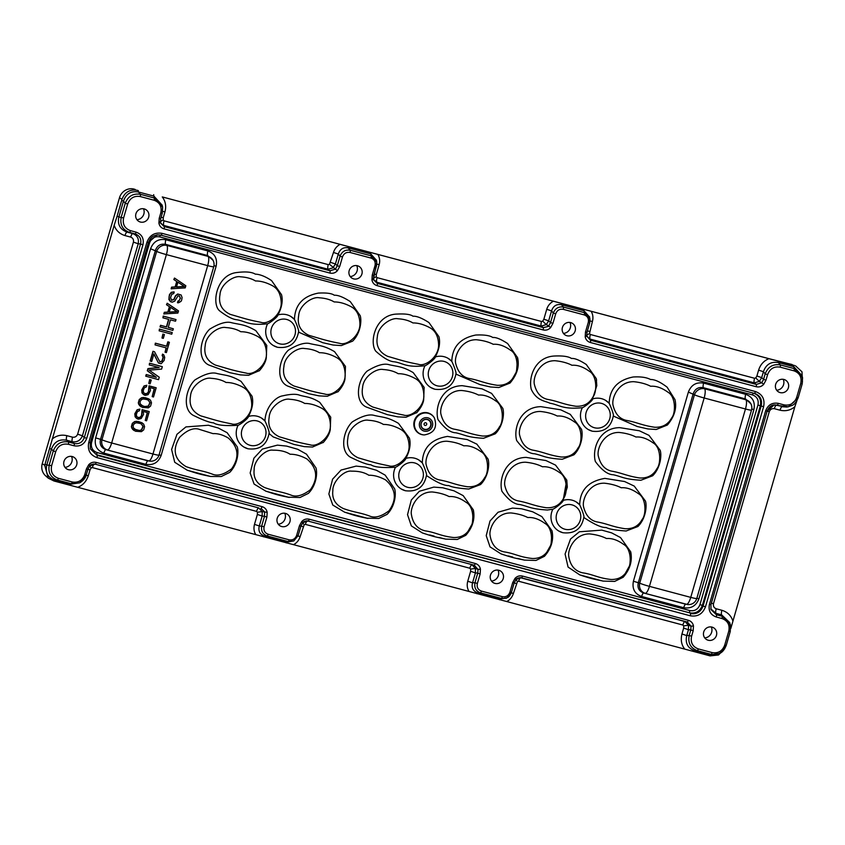 <?xml version="1.0" encoding="UTF-8"?>
<svg xmlns="http://www.w3.org/2000/svg" width="845" height="845" viewBox="0 0 845 845"><rect width="100%" height="100%" fill="white"/><g stroke="black" fill="none" stroke-linecap="round" stroke-linejoin="round"><path stroke-width="1.27" d="M690.27 615.783L96.953 457.61A2.123 0.592 -75.1 0 0 97.09 455.328L689.7 612.847C695.741 613.797 699.956 611.305 702.364 605.4L703.061 606.045C700.759 612.055 696.544 614.547 690.397 613.502A2.123 0.592 -75.1 0 1 690.27 615.783C697.569 616.998 702.639 614.019 705.459 606.837L703.061 606.045L761.197 405.917C762.465 399.653 760.194 395.439 754.384 393.263A2.123 0.592 -75.1 0 0 755.419 391.531C762.359 394.15 765.084 399.21 763.605 406.709L760.342 405.811C761.482 399.537 759.211 395.312 753.529 393.168L160.751 235.132L156.843 234.889M309.249 519.221C306.334 518.566 303.83 519.348 301.739 521.566L299.436 525.77L300.947 526.044L302.785 522.654L308.182 520.964A2.123 0.592 -75.1 0 0 309.249 519.221L475.27 563.488C478.122 564.365 479.833 566.266 480.435 569.203L480.14 573.945L477.742 573.153L478.016 569.372L475.397 568.41L475.418 572.889L470.623 571.304L467.739 581.233C466.746 585.057 467.19 588.469 469.059 591.468L293.511 544.666C296.732 543.018 298.95 540.325 300.165 536.564L298.021 536.057M266.893 517.098L267.189 512.355C266.576 509.398 264.855 507.496 262.024 506.63A2.123 0.592 104.9 0 1 260.968 508.373L264.612 511.848L264.485 516.306L266.893 517.098L264.115 526.636C263.376 530.396 264.717 532.92 268.15 534.23L289.117 539.818C292.761 540.399 295.275 538.899 296.658 535.318L299.436 525.77M268.15 534.23A2.123 0.592 -75.1 0 1 267.157 535.962C262.668 534.262 260.851 530.892 261.718 525.854L264.485 516.306L262.172 516.041L262.182 511.584L258.697 507.908L95.147 464.169L89.75 465.859L87.891 469.228L89.76 465.859C90.035 465.014 91.503 464.401 94.144 464L95.147 464.169A2.123 0.592 -75.1 0 0 96.203 462.426C93.288 461.771 90.795 462.553 88.704 464.771L86.391 468.975L87.901 469.25L86.306 474.763L84.796 474.489L86.391 468.975M86.718 438.333C84.373 444.333 80.148 446.825 74.054 445.78A2.123 0.592 104.9 0 0 74.191 443.498C79.113 444.343 82.493 442.357 84.31 437.541L86.718 438.333L142.942 244.796C144.157 238.512 141.886 234.297 136.119 232.143A2.123 0.592 104.9 0 1 135.084 233.885C139.752 235.628 141.569 238.998 140.545 244.004L142.942 244.796M159.198 218.39L158.902 223.133C159.504 226.09 161.226 227.992 164.067 228.858A2.123 0.592 -75.1 0 0 164.173 226.555L160.613 223.133L160.708 218.675L159.198 218.39L160.793 212.877C162.029 206.624 159.789 202.409 154.075 200.233L140.228 196.536C134.154 195.575 129.961 198.079 127.658 204.046L123.602 217.978C122.398 224.242 124.68 228.467 130.426 230.632L136.119 232.143M337.387 270.717L335.476 269.122L329.994 270.759A2.123 0.592 104.9 0 1 329.877 273.062C332.793 273.717 335.296 272.935 337.387 270.717L339.69 266.513L337.292 265.721L335.476 269.122L329.455 264.295L333.49 252.465L338.296 254.039C340.102 248.99 343.419 246.951 348.256 247.923A4.236 1.183 104.9 0 1 348.055 246.487L340.144 244.342C336.87 246.085 334.652 248.789 333.49 252.465M371.937 279.938L373.501 279.262L373.733 275.438L372.233 275.195L371.937 279.938C372.539 282.885 374.261 284.786 377.102 285.652A2.123 0.592 -75.1 0 0 377.219 283.35L543.24 327.617L541.286 326.075L546.271 324.596L548.722 325.969L548.236 326.466L543.24 327.617A2.123 0.592 -75.1 0 1 543.134 329.92C546.028 330.585 548.521 329.803 550.634 327.575L548.722 325.969L550.539 322.579L552.936 323.371L550.634 327.575M586.472 335.465L590.465 340.208A2.123 0.592 104.9 0 1 590.349 342.5C587.507 341.623 585.786 339.722 585.194 336.785L585.479 332.043L586.99 332.317L586.747 336.109L586.99 332.317L589.768 322.779L586.979 332.286M763.679 384.369L761.767 382.764L763.584 379.373L765.982 380.166L763.679 384.369C761.567 386.598 759.063 387.38 756.169 386.714A2.123 0.592 -75.1 0 0 756.286 384.412L761.767 382.764L759.317 381.391L761.694 377.609L756.898 376.025L755.736 377.958L754.564 378.264L590.328 334.483A4.236 1.183 -75.1 0 0 590.095 339.088L754.331 382.869L759.317 381.391L755.736 377.958M774.178 404.892C771.179 405.178 768.844 407.248 767.165 411.082L774.178 404.903L777.284 405.093A2.123 0.592 104.9 0 0 778.319 403.35C772.224 402.347 767.999 404.829 765.654 410.807L767.165 411.082L710.93 604.587L710.972 609.541L710.93 604.587M767.165 411.082L710.941 604.619L709.43 604.344C708.205 610.65 710.476 614.864 716.254 616.987A2.123 0.592 104.9 0 0 716.38 614.706L710.972 609.541M682.866 625.025A4.236 1.183 104.9 0 1 684.989 621.55L687.249 622.015A2.123 0.592 -75.1 0 0 688.316 620.283C691.157 621.159 692.879 623.071 693.47 625.997L693.185 630.74L690.777 629.947L691.052 626.166L688.474 625.237L688.464 629.683L683.658 628.099L683.711 625.881L682.866 625.025L518.64 581.244L517.457 581.561L515.587 579.142M514.985 578.413L516.041 579.501L514.193 582.902L512.683 582.627L514.985 578.413C517.098 576.184 519.601 575.413 522.495 576.079A2.123 0.592 104.9 0 1 521.439 577.811L520.446 577.642M140.376 222.034A6.855 6.57 -59.1 0 1 136.087 213.278A6.855 6.57 -59.1 0 1 146.438 210.014A6.855 6.57 -59.1 0 1 140.376 222.034M353.632 278.882A6.855 6.57 -59.1 0 1 349.334 270.136A6.855 6.57 -59.1 0 1 359.685 266.862A6.855 6.57 -59.1 0 1 353.632 278.882M68.434 469.683A6.855 6.57 -59.1 0 1 64.135 460.926A6.855 6.57 -59.1 0 1 74.487 457.663A6.855 6.57 -59.1 0 1 68.434 469.683M281.681 526.53A6.855 6.57 -59.1 0 1 277.382 517.784A6.855 6.57 -59.1 0 1 287.733 514.51A6.855 6.57 -59.1 0 1 281.681 526.53M780.125 392.587A6.855 6.57 120.9 0 0 786.177 380.567A6.855 6.57 120.9 0 0 775.837 383.831A6.855 6.57 120.9 0 0 780.125 392.587M566.879 335.74A6.855 6.57 120.9 0 0 572.931 323.709A6.855 6.57 120.9 0 0 562.58 326.983A6.855 6.57 120.9 0 0 566.879 335.74M708.184 640.235A6.855 6.57 120.9 0 0 714.236 628.215A6.855 6.57 120.9 0 0 703.885 631.479A6.855 6.57 120.9 0 0 708.184 640.235M494.927 583.388A6.855 6.57 120.9 0 0 500.99 571.357A6.855 6.57 120.9 0 0 490.639 574.632A6.855 6.57 120.9 0 0 494.927 583.388M162.113 233.357A2.123 0.592 -75.1 0 1 161.068 235.09L157.191 234.857L148.414 242.547L146.914 242.293C149.692 235.142 154.751 232.164 162.113 233.357L755.419 391.531M96.953 457.61C90.045 455.032 87.31 449.973 88.767 442.431L90.278 442.717L90.32 448.864L97.09 455.328L90.278 448.706M480.435 569.203L478.016 569.372L474.214 565.22L307.495 520.921L474.214 565.22A2.123 0.592 -75.1 0 0 475.27 563.488M724.725 648.738L718.535 654.97L710.096 655.889L469.059 591.468M162.61 207.088L162.293 213.13L162.61 207.088L154.234 197.994L140.386 194.308C133.161 193.178 128.123 196.167 125.25 203.254L121.205 217.186C119.821 224.728 122.557 229.787 129.391 232.364L127.067 232.1A4.236 1.183 104.9 0 0 124.997 235.575C119.557 233.885 115.955 230.453 114.181 225.277L44.722 465.31L48.26 478.154L53.9 480.963L293.511 544.666M48.26 478.154L45.651 475.862A12.136 11.608 -59.1 0 1 42.25 463.641L119.504 197.719A12.136 11.608 -59.1 0 1 134.133 189.111L135.232 189.46M793.613 365.272A4.236 1.183 104.9 0 0 793.814 366.698L778.403 362.589C771.02 361.333 766.024 364.375 763.405 371.715L758.609 370.131C760.394 364.565 763.848 360.741 768.961 358.671L792.219 364.607A12.136 11.608 120.9 0 0 791.205 364.279L790.054 364.037M136.943 219.7A7.637 7.309 120.9 0 0 143.492 208.757M278.248 524.196A7.637 7.309 120.9 0 0 284.786 513.253M64.991 467.348A7.637 7.309 120.9 0 0 71.54 456.406M350.189 276.558A7.637 7.309 120.9 0 0 356.738 265.605M783.23 379.31A7.637 7.309 -59.1 0 1 776.692 390.253M498.032 570.111A7.637 7.309 -59.1 0 1 491.494 581.054M711.289 626.958A7.637 7.309 -59.1 0 1 704.741 637.901M569.984 322.463A7.637 7.309 -59.1 0 1 563.446 333.405M162.694 211.345L164.955 211.863C166.433 206.212 165.535 201.237 162.272 196.927L794.458 365.494M376.849 264.094L379.173 264.633C380.144 261.02 379.701 257.609 377.842 254.398L591.088 311.245C592.958 314.361 593.391 317.773 592.408 321.491L590.095 320.952M377.842 254.398L348.055 246.487M162.272 196.927L340.144 244.342M768.961 358.671L591.088 311.245M373.659 279.927L377.219 283.35L376.838 282.241A4.236 1.183 104.9 0 1 377.071 277.635L541.518 321.48L542.701 321.163L543.853 319.23L546.736 309.302C547.845 305.732 550.074 303.028 553.401 301.2M377.071 277.635L376.236 276.78L376.289 274.562L379.173 264.633M339.69 266.513L342.468 256.975C343.852 253.394 346.365 251.894 350.01 252.465L370.976 258.052A2.123 0.592 104.9 0 0 371.135 255.824L376.764 262.14L373.511 279.272M342.468 256.975L340.06 256.183C342.003 251.472 345.373 249.497 350.168 250.236L371.135 255.824L370.786 253.922L376.416 260.26M160.687 218.644L162.282 213.172L160.708 218.675L160.613 223.133M84.796 474.489C82.483 480.456 78.289 482.96 72.216 481.999L58.368 478.302C52.654 476.126 50.415 471.911 51.651 465.658L55.696 451.716L53.298 450.924C56.171 443.826 61.231 440.847 68.487 441.988L74.191 443.498L72.3 441.745C77.085 442.442 80.465 440.456 82.43 435.777L84.31 437.541L140.545 244.004L138.221 243.73C139.066 238.702 137.249 235.322 132.771 233.621L135.084 233.885L129.391 232.364A2.123 0.592 -75.1 0 0 130.426 230.632M58.368 478.302A2.123 0.592 -75.1 0 1 57.375 480.034C50.584 477.478 47.88 472.418 49.253 464.866L53.298 450.924L51.418 449.17C54.122 441.903 59.182 438.914 66.607 440.224A4.236 1.183 104.9 0 1 66.871 435.661C61.315 434.414 56.383 435.576 52.052 439.136M79.8 482.759C83.38 480.594 85.556 477.932 86.306 474.763L79.726 482.791L71.223 483.731L57.375 480.034L54.756 480.161C47.764 477.541 45.123 472.482 46.824 464.982L45.017 464.296M296.658 535.318L298.169 535.593L300.915 526.065L298.169 535.593L293.764 540.948L288.124 541.55L267.157 535.962L264.538 536.089C259.848 534.41 258.095 531.04 259.288 525.96L254.482 524.386C253.5 528.22 253.944 531.632 255.813 534.621M308.182 520.964L307.189 520.805C304.538 521.196 303.08 521.809 302.806 522.654L300.947 526.044M469.831 568.231A4.236 1.183 104.9 0 1 471.943 564.756L475.397 568.41L470.676 569.086L469.831 568.231L305.383 524.386A4.236 1.183 104.9 0 1 307.495 520.921L306.904 520.795M286.212 542.891A4.236 1.183 104.9 0 1 287.068 542.089L293.796 540.927M264.115 526.636L259.288 525.96L262.172 516.041L257.366 514.457L257.419 512.239L262.182 511.584L267.189 512.355M89.295 465.489L91.165 467.908L92.348 467.591L256.584 511.383A4.236 1.183 -75.1 0 1 258.697 507.908L95.147 464.169M92.348 467.591A4.236 1.183 104.9 0 1 94.46 464.116L93.869 464M69.311 485.072A4.236 1.183 -75.1 0 1 70.167 484.269L79.726 482.801M66.871 435.661L72.564 437.182C74.973 437.509 76.652 436.516 77.634 434.193L133.425 242.156C133.837 239.684 132.929 238.005 130.69 237.096A4.236 1.183 -75.1 0 1 132.771 233.621L127.067 232.1C120.011 229.47 117.286 224.411 118.891 216.922L117.085 216.235L114.181 225.277M138.274 190.558A4.236 1.183 104.9 0 0 138.474 191.995C131.091 190.738 126.085 193.78 123.476 201.11L121.68 200.423L117.085 216.235M162.261 205.261L153.885 196.103A4.236 1.183 104.9 0 1 153.684 194.667M160.497 222.657L164.173 226.555L329.994 270.759L328.04 269.228L332.898 267.865L335.402 263.957L337.292 265.721L340.06 256.183L338.296 254.039L335.402 263.957L330.606 262.383M541.518 321.48A4.236 1.183 104.9 0 0 541.286 326.075L376.838 282.241L373.543 279.452M350.01 252.465A2.123 0.592 -75.1 0 0 350.168 250.236L348.256 247.923L370.786 253.922A4.236 1.183 104.9 0 1 370.585 252.497M329.455 264.295L328.272 264.622A4.236 1.183 -75.1 0 0 328.04 269.228L163.803 225.446A4.236 1.183 104.9 0 1 164.036 220.841L163.191 219.985L160.138 221.654M137.408 190.326C129.898 189.09 124.754 192.111 121.976 199.399L121.68 200.423M49.612 448.484L51.418 449.17L46.824 464.982L51.651 465.658M53.9 480.963A4.236 1.183 104.9 0 1 54.756 480.161L70.167 484.269L71.223 483.731A2.123 0.592 104.9 0 0 72.216 481.999M86.158 475.228L88.292 475.735C86.338 481.449 82.894 485.273 77.941 487.206M263.682 536.881A4.236 1.183 104.9 0 1 264.538 536.089L287.068 542.089L288.124 541.55A2.123 0.592 104.9 0 0 289.117 539.818M542.701 321.163L546.271 324.596L548.659 320.815L543.853 319.23M589.662 317.118L584.032 310.78L561.502 304.77C556.612 303.83 553.295 305.869 551.542 310.886L546.736 309.302M552.936 323.371L555.714 313.822L553.317 313.03L550.539 322.579L548.659 320.815L551.542 310.886L553.317 313.03C555.281 308.33 558.651 306.344 563.414 307.084L561.502 304.77A4.236 1.183 104.9 0 1 561.302 303.334M555.714 313.822C557.109 310.242 559.622 308.742 563.256 309.323L584.222 314.91C587.655 316.22 588.997 318.745 588.257 322.494L589.768 322.779L589.979 318.797L584.381 312.671L584.032 310.78A4.236 1.183 104.9 0 1 583.832 309.344M586.43 335.296L589.493 333.617L592.408 321.491M589.493 333.617L590.328 334.483M765.982 380.166L767.587 374.652L765.179 373.86L763.584 379.373L761.694 377.609L763.405 371.715L765.179 373.86C768.073 366.741 773.122 363.762 780.315 364.913L778.403 362.589A4.236 1.183 104.9 0 1 778.203 361.164M767.587 374.652C769.901 368.684 774.083 366.181 780.157 367.142L794.004 370.839C799.729 373.015 801.968 377.229 800.722 383.482L802.232 383.757L802.56 377.799L794.163 368.6L793.814 366.698L802.19 375.856M795.525 365.832L801.979 371.789L802.465 381.919M796.941 400.625L794.849 406.741C790.54 410.3 785.607 411.452 780.041 410.205A4.236 1.183 104.9 0 1 782.111 406.73L786.779 407.026M730.777 628.595L794.849 406.741M709.24 655.667A4.236 1.183 104.9 0 1 710.096 654.875L719.655 653.396L726.214 645.337L730.249 631.447L729.753 622.585L721.641 614.854A4.236 1.183 104.9 0 1 721.905 610.291C727.334 611.97 730.936 615.403 732.721 620.589M719.655 653.396L710.096 654.875L694.685 650.766A4.236 1.183 -75.1 0 0 693.829 651.558M716.254 616.987L721.947 618.508C727.703 620.684 729.974 624.899 728.77 631.162L724.725 645.094C722.412 651.062 718.218 653.565 712.145 652.593L698.297 648.907C692.583 646.721 690.344 642.506 691.58 636.253L689.182 635.472L690.777 629.947L688.464 629.683L686.753 635.577L689.182 635.472C687.798 642.992 690.502 648.052 697.305 650.639L694.685 650.766C687.693 648.147 685.052 643.087 686.753 635.577L681.947 634.003C680.531 639.866 681.429 644.841 684.63 648.939M506.757 601.524C509.968 599.887 512.186 597.183 513.411 593.412L511.267 592.905M520.076 577.631L684.989 621.55L688.474 625.237L683.711 625.881M499.458 599.739A4.236 1.183 104.9 0 1 500.314 598.947L506.493 598.038M476.929 593.739A4.236 1.183 104.9 0 1 477.784 592.936C473.084 591.194 471.33 587.824 472.535 582.818L467.739 581.233M512.683 582.627L509.905 592.165C508.521 595.746 506.007 597.246 502.363 596.665L481.396 591.077C477.964 589.768 476.622 587.243 477.362 583.494L474.964 582.701L477.742 573.153L475.418 572.889L472.535 582.818L474.964 582.701C474.087 587.729 475.893 591.099 480.404 592.82L477.784 592.936L500.314 598.947L507.053 597.774L511.405 592.419L514.161 582.913L516.052 579.501L520.752 577.769A4.236 1.183 -75.1 0 0 518.64 581.244M521.439 577.811L687.249 622.015L691.052 626.166L693.47 625.997M730.217 624.054L722.084 616.227L721.641 614.854L715.947 613.333L710.793 608.844M773.819 404.966L788.417 406.783L798.155 397.71M754.564 378.264A4.236 1.183 104.9 0 0 754.331 382.869L756.286 384.412L590.465 340.208L586.747 336.109L585.194 336.785M589.768 322.779L589.62 316.886M767.144 411.166L769.277 411.673C770.249 409.35 771.939 408.357 774.337 408.684A4.236 1.183 -75.1 0 1 776.418 405.209L782.977 406.614A2.123 0.592 -75.1 0 0 784.012 404.871C790.107 405.864 794.332 403.382 796.677 397.414L800.722 383.482M721.947 618.508A2.123 0.592 -75.1 0 0 722.084 616.227L716.38 614.706L715.947 613.333A4.236 1.183 -75.1 0 1 716.211 608.77C713.972 607.872 713.064 606.182 713.486 603.71L711.353 603.214M209.581 476.2L187.294 470.264L174.714 462.268L171.609 449.466L176.954 434.319L185.932 426.915L208.398 425.246L218.242 428.003L227.157 432.724L237.287 446.931C238.881 452.402 237.635 464.359 229.713 472.387L221.242 476.538L210.563 476.464C200.033 474.298 197.656 473.665 188.277 470.528M345.658 512.482C355.587 515.788 356.939 516.137 367.945 518.429L344.675 512.218L332.782 505.046L328.863 493.976L332.592 479.168L341.063 470.063L356.104 466.113L365.304 467.074L376.426 470.264L385.172 475.143L394.668 488.885C396.263 494.367 395.027 506.303 387.105 514.351L378.687 518.481L366.962 518.165M259.204 370.892C263.239 366.381 265.594 362.135 266.27 358.143L266.777 345.436L255.824 330.649C245.029 324.353 240.624 324.776 231.794 322.769C226.703 321.142 219.341 323.276 209.697 329.18C199.938 338.391 196.727 360.065 209.254 365.188L229.935 372.698L240.413 374.905L248.557 375.307L259.542 370.564M416.585 412.856C420.62 408.336 422.975 404.09 423.651 400.097L424.158 387.39L413.205 372.603C402.421 366.318 398.006 366.741 389.175 364.723C384.084 363.096 376.722 365.23 367.079 371.135C357.319 380.345 354.108 402.03 366.635 407.142L387.327 414.652L397.794 416.87L405.938 417.261L416.923 412.529M337.894 391.869C341.929 387.359 344.285 383.112 344.961 379.12L345.468 366.413L334.514 351.626C323.719 345.341 319.315 345.753 310.485 343.746C305.394 342.119 298.031 344.253 288.388 350.157C278.628 359.368 275.417 381.042 287.944 386.165L308.626 393.675L319.104 395.882L327.247 396.284L338.232 391.552M216.13 266.196L161.173 455.349C158.342 462.553 153.251 465.542 145.921 464.338A4.236 1.183 104.9 0 1 148.033 460.863L105.963 449.646C101.252 447.892 99.425 444.502 100.492 439.484L155.448 250.331C157.254 245.472 160.645 243.476 165.62 244.342L207.68 255.56L213.035 260.313A8.482 8.207 -28.5 0 0 208.155 256.426L207.68 255.56A4.236 1.183 -75.1 0 1 207.912 250.954C214.852 253.574 217.598 258.654 216.13 266.196L213.965 265.689M145.921 464.338L103.85 453.121C96.911 450.501 94.165 445.421 95.633 437.879L150.59 248.726C153.431 241.533 158.511 238.533 165.842 239.737A4.236 1.183 -75.1 0 0 165.62 244.342L166.845 245.409L208.155 256.426A8.482 2.366 -75.1 0 1 207.69 265.626A8.482 0.644 16.2 0 0 213.732 266.735A8.482 8.482 0 0 0 213.035 260.313M266.967 491.505C276.885 494.811 278.248 495.159 289.254 497.441L265.985 491.241L254.091 484.069L250.162 472.989L253.901 458.191L262.373 449.086L277.413 445.135L286.613 446.097L297.736 449.286L306.481 454.166L315.977 467.908C317.572 473.39 316.336 485.326 308.414 493.364L299.996 497.504L288.272 497.187M580.726 575.149L603.013 581.096L614.642 581.423L623.156 577.272L629.874 565.199L630.719 551.827L620.515 537.557L611.611 532.868L601.777 530.121L579.406 531.78L570.502 539.047L565.083 554.024L568.072 567.069L579.744 574.885C589.926 578.244 592.292 578.878 602.031 580.832M438.935 537.441L445.632 539.131L457.251 539.469L465.775 535.318L472.387 523.604L473.337 509.873L463.187 495.635L454.008 490.829L442.791 487.787L433.781 487.111L419.363 491.262L411.325 500.018L407.522 514.668L411.335 525.886L422.352 532.931C433.02 536.417 434.362 536.786 444.65 538.867M660.209 450.332C661.91 455.772 660.262 468.32 652.646 475.777L640.88 480.256C623.874 479.199 622.828 476.929 613.248 474.742C607.819 474.658 601.851 470.242 595.355 461.486C591.986 449.487 598.83 427.95 619.628 427.633L639.369 430.781L648.992 435.355L660.209 450.322L660.547 452.075M502.828 408.367C504.528 413.818 502.881 426.366 495.254 433.812L483.488 438.301C466.493 437.245 465.447 434.974 455.856 432.788C450.427 432.703 444.47 428.278 437.974 419.521C434.594 407.533 441.449 385.996 462.247 385.679L481.988 388.827L491.61 393.39L502.828 408.367L503.166 410.11M581.518 429.344C583.219 434.795 581.571 447.343 573.956 454.8L562.178 459.279C545.183 458.222 544.138 455.951 534.547 453.765C529.128 453.68 523.161 449.255 516.665 440.509C513.295 428.51 520.14 406.973 540.937 406.656L560.679 409.804L570.301 414.377L581.518 429.344L581.856 431.098M698.952 598.725L753.909 409.561C755.367 401.998 752.62 396.918 745.691 394.319L703.621 383.112C696.269 381.919 691.178 384.908 688.369 392.091L633.412 581.244C631.965 588.817 634.701 593.898 641.63 596.496A4.236 1.183 104.9 0 1 643.742 593.021L687.619 604.534A8.482 8.344 96.9 0 0 687.629 604.534A8.482 8.482 0 0 0 696.787 598.471L751.511 410.1A8.482 8.482 0 0 0 750.814 403.688L750.814 403.688A8.482 8.207 151.5 0 0 745.934 399.791L745.459 398.924L703.389 387.707C698.414 386.841 695.023 388.837 693.217 393.696L638.271 582.86C637.204 587.877 639.031 591.268 643.742 593.021L685.813 604.228A4.236 1.183 104.9 0 0 683.7 607.703C691.052 608.896 696.143 605.907 698.952 598.725L696.85 598.228M517.626 558.418L524.322 560.108L535.941 560.446L544.465 556.295L551.077 544.581L552.028 530.85L541.877 516.612L532.699 511.806L521.481 508.764L512.471 508.088L498.054 512.239L490.015 521.006L486.213 535.645L490.026 546.863L501.053 553.908C511.711 557.394 513.063 557.774 523.34 559.855M434.33 417.874A11.312 10.837 120.9 0 0 414.272 420.926A11.312 10.837 120.9 0 0 424.148 434.911M645.464 501.074C647.164 506.525 645.517 519.062 637.901 526.519L626.134 530.998C615.878 530.29 609.213 529.128 606.129 527.502C601.809 527.829 594.352 524.481 583.758 517.436C584.74 517.467 582.216 510.021 579.691 504.814C580.061 490.005 588.458 481.196 604.883 478.386L624.624 481.534L634.246 486.097L645.464 501.074L645.802 502.817M576.11 501.877L579.691 504.814A16.963 16.235 120.9 0 0 576.11 501.877A16.963 16.235 120.9 0 0 572.128 500.187A16.963 16.235 120.9 0 0 563.235 500.377M526.192 457.398L545.933 460.546L555.556 465.12L566.773 480.097L563.129 500.42C563.678 501.824 554.827 508.669 552.873 509.186L547.444 510.021C530.438 508.965 529.392 506.704 519.812 504.518C514.383 504.433 508.415 500.008 501.919 491.251C498.55 479.252 505.394 457.726 526.192 457.398M552.873 509.186A16.963 16.235 120.9 0 0 558.703 530.987A16.963 16.235 120.9 0 0 562.696 532.667M613.385 416.089L637.278 426.514L647.904 428.943L656.195 429.482L667.381 425.024C674.468 416.638 676.993 408.156 674.954 399.569L667.117 387.179C660.251 381.94 654.727 379.384 650.534 379.5C646.541 377.366 640.742 376.532 633.148 376.997C617.611 380.092 609.625 388.858 609.182 403.318A16.963 16.235 120.9 0 0 605.601 400.372A16.963 16.235 120.9 0 0 601.619 398.692A16.963 16.235 120.9 0 0 592.725 398.882M675.303 401.428L674.965 399.569M596.591 380.303L596.264 378.602L586.293 364.501C579.543 360.118 574.621 358.111 571.526 358.491C568.537 356.463 562.844 355.639 554.457 356.02C535.033 356.97 528.273 377.176 531.273 389.355C536.934 401.333 545.923 400.91 549.852 403.213C559.232 404.649 562.369 409.772 582.363 407.691A16.963 16.235 120.9 0 0 588.194 429.492A16.963 16.235 120.9 0 0 592.187 431.172M456.004 374.124L479.886 384.559L490.512 386.989L498.814 387.528L510 383.07L516.517 371.684L517.573 357.625L507.602 343.524C500.842 339.141 495.92 337.134 492.836 337.514C489.846 335.486 484.153 334.652 475.767 335.032C460.229 338.127 452.244 346.904 451.8 361.354A16.963 16.235 120.9 0 0 448.22 358.417A16.963 16.235 120.9 0 0 444.238 356.738A16.963 16.235 120.9 0 0 435.376 356.917M435.27 356.949C435.83 358.375 426.915 365.241 424.972 365.748C405.611 367.871 403.097 362.97 394.108 361.787C389.45 361.502 383.324 357.953 375.719 351.14C369.033 341.665 375.507 314.541 397.097 314.065C405.251 313.653 410.543 314.372 412.983 316.22C416.648 315.967 421.961 318.079 428.943 322.558L438.904 336.637L439.189 338.063M424.972 365.748A16.963 16.235 120.9 0 0 430.813 387.528A16.963 16.235 120.9 0 0 434.795 389.218M488.083 459.12C489.783 464.57 488.135 477.108 480.52 484.565L468.743 489.044C458.497 488.336 451.832 487.174 448.748 485.548C444.428 485.875 436.971 482.527 426.376 475.481C427.348 475.513 424.834 468.067 422.31 462.859C422.68 448.04 431.077 439.231 447.501 436.421L467.243 439.569L476.865 444.143L488.083 459.12L488.421 460.863M418.729 459.912L422.31 462.859A16.963 16.235 120.9 0 0 418.729 459.912A16.963 16.235 120.9 0 0 414.747 458.233A16.963 16.235 120.9 0 0 405.896 458.412M409.751 439.875L409.413 438.132L398.46 423.356C387.675 417.06 383.271 417.483 374.43 415.476C369.339 413.849 361.977 415.983 352.333 421.887C342.574 431.098 339.363 452.772 351.89 457.895C361.047 462.363 367.385 464.655 370.902 464.792C374.43 467.211 382.616 468.035 395.481 467.243A16.963 16.235 120.9 0 0 401.322 489.033A16.963 16.235 120.9 0 0 405.315 490.713M298.486 332.011C299.447 332.032 296.954 324.607 294.44 319.431C294.979 304.855 302.964 296.077 318.407 293.088C326.561 292.676 331.853 293.395 334.293 295.243C337.947 294.989 343.271 297.102 350.252 301.57L360.213 315.66C361.892 321.132 360.319 333.553 352.64 341.126L341.327 345.584L333.057 345.024L322.822 342.711L298.644 332.18M290.838 316.463L294.44 319.431A16.963 16.235 120.9 0 0 290.838 316.463A16.963 16.235 120.9 0 0 286.846 314.773A16.963 16.235 120.9 0 0 277.994 314.953M277.878 314.995C278.438 316.421 269.534 323.286 267.59 323.793C247.944 325.874 245.578 320.973 236.304 319.695C232.111 319.125 226.555 316.188 219.647 310.875C211.313 304.253 216.288 274.551 236.98 272.512C245.673 271.414 251.789 271.963 255.317 274.139C259.89 274.287 265.298 276.431 271.562 280.593L281.522 294.683L281.808 296.099M267.59 323.793A16.963 16.235 120.9 0 0 273.431 345.573A16.963 16.235 120.9 0 0 277.413 347.253M323.149 442.622C327.184 438.111 329.539 433.865 330.215 429.883L330.722 417.155L319.769 402.368C310.231 396.294 305.225 397.129 298.412 394.795C294.799 393.897 289.582 394.245 282.748 395.84C276.03 396.706 265.562 406.551 264.95 420.926C267.464 426.091 269.967 433.527 268.995 433.506L273.199 436.918L293.891 444.417L304.358 446.635L312.502 447.037L323.487 442.294M261.348 417.958L264.95 420.926A16.963 16.235 120.9 0 0 261.348 417.958A16.963 16.235 120.9 0 0 257.366 416.279A16.963 16.235 120.9 0 0 248.514 416.458M252.37 397.921L252.032 396.178L241.078 381.391C230.294 375.106 225.879 375.529 217.049 373.522C211.958 371.884 204.596 374.018 194.952 379.923C185.192 389.133 181.981 410.818 194.508 415.93C203.666 420.398 210.004 422.701 213.521 422.838C217.049 425.257 225.235 426.081 238.1 425.288A16.963 16.235 120.9 0 0 243.941 447.068A16.963 16.235 120.9 0 0 247.923 448.758M203.867 474.774L210.563 476.464M194.54 472.292L199.061 473.443M361.259 516.728L367.945 518.429M351.921 514.246L356.442 515.408M282.557 495.751L289.254 497.441M273.231 493.269L277.751 494.42M186.016 466.609C174.239 459.384 172.105 449.624 179.626 437.319C186.597 430.475 192.861 427.728 198.417 429.07L213.003 433.622C217.799 433.379 222.869 434.826 228.224 437.974C238.543 447.026 239.705 457.282 231.688 468.774C224.01 474.573 217.566 476.358 212.359 474.14C202.557 470.464 197.244 470.633 186.016 466.609M639.802 477.985C626.747 476.031 622.617 473.073 611.421 471.098C604.693 469.556 600.299 464.423 598.239 455.719C596.813 448.378 603.964 432.122 619.1 432.45C625.722 433.136 631.342 434.657 635.947 437.023C641.313 436.569 647.038 438.534 653.143 442.907C661.234 447.29 660.991 464.158 656.892 468.679C653.365 475.249 647.661 478.354 639.802 477.985M561.112 456.997C548.056 455.054 543.927 452.096 532.73 450.121C526.002 448.579 521.608 443.445 519.548 434.742C518.122 427.401 525.273 411.145 540.409 411.473C547.032 412.159 552.651 413.68 557.246 416.036C562.622 415.592 568.347 417.557 574.442 421.93C582.532 426.313 582.3 443.171 578.202 447.702C574.663 454.272 568.97 457.377 561.112 456.997M482.421 436.02C469.366 434.076 465.236 431.119 454.04 429.144C447.311 427.591 442.917 422.468 440.858 413.765C439.432 406.424 446.582 390.158 461.708 390.496C468.341 391.182 473.96 392.703 478.555 395.059C483.931 394.615 489.656 396.569 495.751 400.942C503.842 405.325 503.609 422.194 499.511 426.725C495.973 433.295 490.28 436.4 482.421 436.02M625.057 528.727C612.002 526.784 607.872 523.826 596.686 521.851C589.958 520.309 585.564 515.186 583.494 506.472C582.068 499.131 589.218 482.865 604.355 483.192C610.977 483.889 616.596 485.41 621.202 487.766C626.567 487.322 632.303 489.276 638.397 493.649C646.488 498.032 646.245 514.911 642.147 519.432C638.609 526.002 632.916 529.107 625.057 528.727M546.356 507.75C533.311 505.806 529.181 502.849 518.006 500.874C511.288 499.332 506.884 494.219 504.814 485.537C503.388 478.207 510.443 461.951 525.59 462.226C532.255 462.891 537.885 464.412 542.469 466.778C547.835 466.324 553.57 468.288 559.696 472.672C567.819 477.076 567.544 493.955 563.457 498.465C559.908 505.035 554.204 508.13 546.356 507.75M467.665 486.773C454.621 484.819 450.491 481.872 439.305 479.897C432.577 478.354 428.183 473.232 426.112 464.518C424.686 457.166 431.837 440.91 446.963 441.238C453.596 441.924 459.215 443.456 463.81 445.811C469.186 445.357 474.911 447.322 481.006 451.695C489.107 456.078 488.864 472.946 484.766 477.478C481.227 484.048 475.524 487.153 467.665 486.773M654.6 427.232C641.492 425.299 637.373 422.331 626.145 420.345C619.406 418.771 615.012 413.649 612.984 404.966C611.569 397.657 618.677 381.38 633.834 381.697C640.468 382.384 646.087 383.915 650.682 386.271C656.047 385.816 661.783 387.781 667.877 392.154C675.968 396.537 675.736 413.385 671.648 417.905C668.131 424.486 662.448 427.591 654.6 427.232M611.178 579.501C597.51 577.969 593.549 574.41 582.427 572.783C574.716 570.903 570.153 565.347 568.727 556.126C567.608 549.461 574.801 533.501 589.789 533.934C596.327 534.674 601.904 536.205 606.52 538.529C611.907 538.096 617.611 540.05 623.61 544.37C631.585 548.69 631.564 565.22 627.634 569.741C624.349 576.311 618.867 579.564 611.178 579.501M575.899 406.255C562.802 404.311 558.682 401.354 547.465 399.368C540.716 397.794 536.332 392.682 534.293 384.01C532.878 376.712 539.934 360.445 555.102 360.72C561.756 361.396 567.375 362.917 571.97 365.283C577.336 364.839 583.071 366.793 589.187 371.166C597.288 375.571 597.035 392.429 592.958 396.939C589.43 403.509 583.747 406.614 575.899 406.255M497.156 385.278C484.111 383.324 479.981 380.366 468.795 378.402C462.078 376.859 457.684 371.747 455.603 363.054C454.187 355.724 461.254 339.468 476.4 339.743C483.055 340.419 488.685 341.94 493.269 344.306C498.634 343.852 504.37 345.816 510.496 350.189C518.608 354.594 518.344 371.473 514.246 375.993C510.707 382.553 505.004 385.647 497.156 385.278M453.797 537.536C440.129 536.015 436.157 532.456 425.046 530.829C417.335 528.938 412.761 523.382 411.346 514.161C410.226 507.507 417.419 491.547 432.408 491.98C438.935 492.719 444.523 494.251 449.139 496.575C454.525 496.142 460.219 498.085 466.229 502.416C474.203 506.736 474.182 523.266 470.242 527.787C466.968 534.357 461.486 537.61 453.797 537.536M532.487 558.513C518.819 556.992 514.848 553.433 503.736 551.806C496.026 549.915 491.452 544.37 490.037 535.138C488.917 528.484 496.11 512.524 511.098 512.957C517.636 513.697 523.213 515.228 527.829 517.552C533.216 517.119 538.909 519.062 544.919 523.393C552.894 527.713 552.873 544.243 548.944 548.764C545.659 555.334 540.177 558.587 532.487 558.513M215.507 365.114C207.036 361.09 203.603 354.562 205.229 345.52C205.895 334.335 219.563 326.054 225.795 327.554C231.826 327.945 236.822 329.339 240.783 331.736C246.043 331.673 251.683 333.257 257.704 336.479C263.165 339.415 266.08 344.982 266.46 353.189C267.115 364.987 253.69 375.845 246.212 373.089C232.428 370.385 228.499 368.842 215.507 365.114M294.197 386.091C285.726 382.077 282.304 375.539 283.92 366.498C284.585 355.312 298.253 347.031 304.496 348.531C310.527 348.922 315.512 350.316 319.473 352.714C324.733 352.65 330.374 354.235 336.394 357.456C341.855 360.392 344.771 365.959 345.151 374.166C345.816 385.964 332.381 396.823 324.902 394.066C311.118 391.362 307.189 389.82 294.197 386.091M372.888 407.068C364.417 403.054 360.995 396.516 362.611 387.475C363.276 376.289 376.944 368.008 383.186 369.518C389.218 369.909 394.203 371.293 398.164 373.691C403.424 373.627 409.064 375.212 415.085 378.444C420.546 381.37 423.461 386.936 423.841 395.143C424.507 406.952 411.071 417.8 403.593 415.043C389.809 412.339 385.88 410.797 372.888 407.068M200.761 415.867C192.28 411.842 188.857 405.304 190.495 396.252C191.16 385.056 204.828 376.807 211.06 378.306C217.091 378.697 222.087 380.092 226.037 382.479C231.298 382.415 236.938 384 242.959 387.232C248.419 390.158 251.335 395.735 251.715 403.942C252.37 415.751 238.934 426.588 231.467 423.841C217.683 421.137 213.753 419.595 200.761 415.867M279.452 436.844C270.991 432.83 267.569 426.303 269.175 417.272C269.819 406.118 283.466 397.773 289.75 399.284C295.782 399.674 300.778 401.069 304.728 403.456C309.978 403.392 315.618 404.977 321.649 408.209C327.121 411.145 330.036 416.733 330.406 424.95C331.039 436.791 317.593 447.565 310.147 444.819C296.373 442.104 292.433 440.572 279.452 436.844M358.143 457.821C349.672 453.797 346.249 447.269 347.876 438.217C348.541 427.021 362.209 418.761 368.441 420.261C374.472 420.652 379.468 422.046 383.419 424.443C388.679 424.38 394.319 425.954 400.34 429.186C405.801 432.122 408.726 437.689 409.096 445.896C409.751 457.705 396.316 468.542 388.848 465.796C375.064 463.092 371.135 461.55 358.143 457.821M230.241 314.361C221.791 310.347 218.359 303.841 219.964 294.831C220.556 283.73 234.213 275.29 240.498 276.811C246.539 277.192 251.546 278.575 255.507 280.973C260.778 280.92 266.418 282.505 272.449 285.726C277.899 288.663 280.825 294.229 281.205 302.436C281.871 314.224 268.446 325.093 260.968 322.336C247.173 319.642 243.244 318.09 230.241 314.361M308.943 335.338C300.493 331.335 297.06 324.829 298.655 315.829C299.225 304.749 312.872 296.268 319.188 297.789C325.24 298.169 330.247 299.553 334.197 301.95C339.458 301.897 345.109 303.482 351.14 306.714C356.601 309.64 359.516 315.217 359.896 323.434C360.551 335.243 347.115 346.07 339.648 343.313C325.864 340.62 321.924 339.077 308.943 335.338M387.633 356.326C379.173 352.312 375.74 345.785 377.356 336.743C378 325.589 391.647 317.255 397.921 318.766C403.963 319.156 408.959 320.551 412.909 322.938C418.159 322.874 423.799 324.459 429.83 327.691C435.302 330.627 438.217 336.204 438.587 344.433C439.22 356.263 425.774 367.047 418.328 364.301C404.554 361.586 400.614 360.054 387.633 356.326M343.397 508.563C335.37 504.74 331.853 498.751 332.856 490.628C332.296 481.882 344.095 469.894 351.668 471.161C358.681 471.056 364.396 472.418 368.8 475.228C374.071 475.143 379.669 476.717 385.605 479.939C395.925 488.98 397.087 499.247 389.07 510.729C381.391 516.527 374.948 518.323 369.74 516.094C359.949 512.419 354.625 512.588 343.397 508.563M264.707 487.586C256.679 483.762 253.162 477.774 254.165 469.64C253.606 460.895 265.404 448.917 272.977 450.184C279.991 450.079 285.705 451.441 290.11 454.24C295.38 454.166 300.978 455.74 306.915 458.962C317.234 468.003 318.396 478.259 310.379 489.751C302.7 495.55 296.257 497.335 291.05 495.117C281.248 491.441 275.935 491.61 264.707 487.586M562.823 501.074L567.312 487.132L566.773 480.097M613.248 415.941C614.22 415.972 611.706 408.526 609.182 403.318L605.601 400.372M592.313 399.579L596.802 385.637L596.264 378.602M592.609 398.924C593.169 400.329 584.317 407.174 582.363 407.691M455.867 373.986C456.839 374.008 454.325 366.572 451.8 361.354L448.22 358.417M434.953 357.625L434.932 357.667C439.189 349.767 440.52 342.764 438.904 336.637M405.473 459.131L405.442 459.173C409.709 451.272 411.029 444.259 409.413 438.132M405.78 458.444C406.339 459.87 397.435 466.746 395.481 467.243M277.572 315.671L277.551 315.713C281.808 307.812 283.128 300.799 281.522 294.683M248.081 417.166L248.06 417.208C252.317 409.307 253.648 402.304 252.032 396.178M248.398 416.49C248.958 417.916 240.043 424.781 238.1 425.288M586.99 576.913L579.744 574.885M596.316 579.395L591.511 578.075M423.345 533.195L422.352 532.931M502.036 554.172L501.053 553.908M429.609 534.959L434.129 536.11M508.299 555.936L512.82 557.087M149.85 461.159A8.482 8.482 0 0 0 159.008 455.106A8.482 0.644 16.2 0 1 152.966 453.997L111.656 442.981L166.391 254.609L207.69 265.626L152.966 453.997A8.482 2.366 104.9 0 1 148.731 460.947A8.482 8.344 -83.1 0 0 149.85 461.159L105.963 449.646A4.236 1.183 104.9 0 0 103.85 453.121M161.173 455.349L159.082 454.863M95.633 437.879L101.949 439.77L156.674 251.398L150.59 248.726M174.492 278.058L173.816 279.547L176.711 281.491L175.137 286.909L171.609 287.131L171.144 288.758L185.203 287.902L185.826 285.737L174.492 278.058L174.028 279.674L176.922 281.617L175.348 287.025L171.82 287.258L171.355 288.884M179.351 295.972L180.238 298.179L179.256 300.545L177.957 301.074L177.482 302.69L178.57 302.763L180.999 301.369L181.664 300.081L182.097 297.577L181.126 294.979L177.904 294.123L175.675 295.866L174.038 299.51L171.503 300.292L170.595 297.429L171.81 294.25L173.732 293.595L174.207 291.969L173.056 291.958L170.278 293.553L168.989 296.996L169.845 301.021L172.095 302.204L174.714 301.147L177.968 295.898L179.393 295.982L180.45 298.306L177.693 302.816M181.126 294.979L177.693 293.997L175.464 295.739L173.827 299.383L171.419 300.197M174.207 291.969L171.271 292.286L169.412 294.704L168.873 299.521L170.764 301.845M167.183 303.228L166.497 304.718L169.401 306.661L167.828 312.08L164.3 312.301L163.824 313.928L177.883 313.072L178.517 310.907L167.183 303.228L166.708 304.844L169.613 306.788L168.039 312.206L164.511 312.428L164.036 314.055M168.599 319.347L166.423 326.867L160.529 325.293L160.054 326.92L172.855 330.395L173.331 328.779L168.239 327.416L170.436 319.843L175.528 321.195L176.003 319.568L163.412 316.22L162.937 317.836L168.831 319.41L166.623 326.994L160.74 325.42L160.265 327.047M173.331 328.779L168.25 327.353M176.003 319.568L163.201 316.093L162.937 317.836M172.222 332.56L159.42 329.085L159.166 330.828L171.757 334.187L172.222 332.56L159.631 329.212L159.166 330.828M164.426 334.567L162.874 334.081L161.987 338L163.328 338.359L164.426 334.567L163.085 334.208L161.987 338M169.391 342.309L167.849 341.824L166.581 346.154L155.332 343.154L155.079 344.908L166.328 347.908L165.071 352.238L166.402 352.597L169.391 342.309L168.06 341.95L166.792 346.281L155.543 343.281L155.079 344.908M166.095 347.844L165.071 352.238M154.529 351.763L152.977 351.277L150.146 361.016L151.699 361.502L153.896 353.928L158.469 363.023L161.152 363.73L164.131 360.445L164.722 357.393L163.74 354.805L162.747 354.245L162.356 355.597L163.307 357.308L162.208 361.1L159.937 361.945L154.529 351.763L153.188 351.404L150.357 361.142M153.843 354.118L158.469 363.023M163.74 354.805L162.546 354.118L162.145 355.47L163.096 357.181L161.997 360.973L159.821 361.85M158.765 367.469L147.938 368.6L147.315 370.765L156.124 377.197L146.217 374.557L145.741 376.173L158.543 379.658L159.251 377.219L149.174 370.163L161.606 369.107L162.314 366.667L149.723 363.308L149.259 364.934L159.166 367.575L148.15 368.726L147.526 370.892L156.336 377.324L146.428 374.684L145.953 376.3M162.314 366.667L149.512 363.181L149.259 364.934M151.213 380.039L149.671 379.553L148.773 383.472L150.114 383.831L151.213 380.039L149.882 379.68L148.773 383.472M156.188 387.781L149.216 385.922L148.635 391.89L147.283 393.569L145.446 393.96L143.534 392.576L143.28 390.464L144.337 387.823L146.333 386.904L146.808 385.278L144.273 386.059L141.939 390.105L143.058 394.192L145.319 395.375L148.118 394.668L150.452 390.622L150.167 387.633L154.455 388.774L152.174 396.622L153.505 396.981L156.188 387.781L149.005 385.795L148.424 391.763L147.072 393.443L144.727 393.696M146.808 385.278L144.062 385.933L141.728 389.978L142.013 392.978L144.242 395.09M154.223 388.711L152.174 396.622M148.9 398.956L143.597 397.477L141.485 397.784L139.245 399.527L138.305 402.769L138.717 404.343L142.393 407.427L148.329 407.85L150.568 406.118L151.508 402.864L150.537 400.266L148.9 398.956L145.224 397.689L141.696 397.911L139.457 399.653L138.517 402.896L139.488 405.494L141.136 406.804M149.259 411.599L142.298 409.74L141.717 415.708L140.365 417.388L138.517 417.779L136.615 416.395L136.362 414.282L137.418 411.642L139.414 410.723L139.89 409.096L137.355 409.878L135.02 413.923L136.14 418.011L138.4 419.194L141.2 418.486L143.534 414.441L143.249 411.452L147.526 412.592L145.256 420.44L146.586 420.799L149.259 411.599L142.087 409.614L141.506 415.582L140.154 417.261L137.809 417.514M139.89 409.096L137.143 409.751L134.809 413.796L135.094 416.786L137.323 418.909M147.305 412.529L145.256 420.44M141.971 422.775L136.679 421.296L134.566 421.602L132.327 423.345L131.387 426.588L131.799 428.161L135.475 431.246L141.411 431.668L143.65 429.925L144.59 426.683L143.618 424.084L141.971 422.775L138.305 421.507L134.777 421.729L132.538 423.472L131.598 426.714L132.57 429.313L134.207 430.623M177.915 282.177L184.442 286.539L176.499 287.046L177.915 282.177L184.231 286.413L176.542 286.899M170.606 307.348L177.133 311.71L169.19 312.217L170.606 307.348L176.922 311.583L169.232 312.08M148.329 400.234L149.882 402.653L148.329 406.033L144.717 406.529L141.485 405.399M141.411 424.053L142.963 426.471L141.411 429.841L139.488 430.496L134.566 429.218M111.656 442.981A8.482 2.366 104.9 0 1 107.431 449.931A8.482 7.848 -78.9 0 1 101.949 439.77A8.482 0.644 -163.8 0 0 111.656 442.981M166.391 254.609A8.482 0.644 -163.8 0 1 156.674 251.398A8.482 7.721 -49 0 1 166.845 245.409A8.482 2.366 -75.1 0 1 166.391 254.609M146.977 399.611L148.498 400.308L150.093 402.78L148.54 406.149L146.618 406.804L143.048 406.149L140.228 403.942L140.059 401.565L141.485 399.611L143.407 398.956L146.977 399.611M140.048 423.429L141.58 424.127L143.175 426.598L141.611 429.968L139.7 430.623L136.129 429.968L133.309 427.76L133.14 425.384L134.566 423.429L136.489 422.775L140.048 423.429M633.412 581.244L639.728 583.145A8.482 7.848 101.1 0 0 645.21 593.306A8.482 2.366 104.9 0 0 649.435 586.356A8.482 0.644 -163.8 0 1 639.728 583.145L694.453 394.773L688.369 392.091M703.621 383.112A4.236 1.183 -75.1 0 0 703.389 387.707L704.624 388.784A8.482 7.721 131 0 0 694.453 394.773A8.482 0.644 -163.8 0 0 704.16 397.984A8.482 2.366 -75.1 0 0 704.624 388.784L745.934 399.791A8.482 2.366 -75.1 0 1 745.47 408.991A8.482 0.644 16.2 0 0 751.511 410.1M745.691 394.319A4.236 1.183 -75.1 0 0 745.459 398.924L750.814 403.688M753.909 409.561L751.744 409.054M687.619 604.534A8.482 8.344 96.9 0 1 686.51 604.312A8.482 2.366 104.9 0 0 690.745 597.373L745.47 408.991L704.16 397.984L649.435 586.356L690.745 597.373A8.482 0.644 16.2 0 0 696.787 598.471M90.267 442.685L148.414 242.547L90.267 442.685L90.33 448.864M424.56 429.556A5.302 5.07 120.9 0 0 430.95 425.785A5.302 5.07 120.9 0 0 427.507 419.405A5.302 5.07 120.9 0 0 421.116 423.165A5.302 5.07 120.9 0 0 424.56 429.556M689.826 610.565A2.123 0.592 104.9 0 0 689.7 612.847L96.921 454.821A2.123 0.592 104.9 0 1 97.059 452.54L689.826 610.565C694.706 611.357 698.086 609.372 699.956 604.608L757.944 405.019C758.905 400.012 757.088 396.643 752.483 394.911A2.123 0.592 104.9 0 1 753.529 393.168L160.751 235.132A2.123 0.592 104.9 0 0 159.716 236.875L752.483 394.911M262.024 506.63L96.203 462.426M74.054 445.78L68.36 444.269C62.266 443.276 58.041 445.759 55.696 451.716M164.067 228.858L329.877 273.062M372.233 275.195L375.011 265.647C375.75 261.887 374.409 259.362 370.976 258.052M377.102 285.652L543.134 329.92M585.479 332.043L588.257 322.494M756.169 386.714L590.349 342.5M778.319 403.35L784.012 404.871M709.43 604.344L765.654 410.807M693.185 630.74L691.58 636.253M522.495 576.079L688.316 620.283M480.14 573.945L477.362 583.494M146.914 242.293L88.767 442.431M763.605 406.709L705.459 606.837M470.676 569.086L470.623 571.304M302.33 522.284L304.2 524.713L305.383 524.386M304.2 524.713L300.165 536.564M373.733 275.438L376.49 265.943M375.011 265.647L376.521 265.921L376.764 262.14M158.902 223.133L160.465 222.457M160.793 212.877L162.293 213.13M140.228 196.536A2.123 0.592 -75.1 0 0 140.386 194.308L138.474 191.995L153.885 196.103L154.234 197.994A2.123 0.592 104.9 0 1 154.075 200.233M123.602 217.978L118.891 216.922L123.476 201.11L125.25 203.254L127.658 204.046M68.36 444.269A2.123 0.592 -75.1 0 0 68.487 441.988L66.607 440.224L72.3 441.745A4.236 1.183 -75.1 0 1 72.564 437.182M86.285 474.742L87.88 469.271M88.704 464.771L89.75 465.859M301.739 521.566L302.785 522.654M77.634 434.193L82.43 435.777L138.221 243.73L133.425 242.156M373.173 278.449L376.236 276.78M376.289 274.562L374.155 274.055M328.272 264.622L164.036 220.841M161.11 217.26L163.243 217.767L163.191 219.985M163.243 217.767L164.955 211.863M44.722 465.31L42.25 463.641M119.504 197.719L121.976 199.399M87.88 469.334L90.014 469.841L88.292 475.735M91.165 467.908L90.014 469.841M257.419 512.239L256.584 511.383M257.366 514.457L254.482 524.386M300.915 526.139L303.049 526.636M124.997 235.575L130.69 237.096M756.898 376.025L758.609 370.131M587.402 330.913L589.535 331.409M513.411 593.412L517.457 581.561M681.947 634.003L683.658 628.099M516.295 583.483L514.172 582.987M502.363 596.665A2.123 0.592 -75.1 0 1 501.37 598.408L480.404 592.82A2.123 0.592 104.9 0 0 481.396 591.077M712.145 652.593A2.123 0.592 -75.1 0 1 711.152 654.336L697.305 650.639A2.123 0.592 104.9 0 0 698.297 648.907M802.211 383.778L798.187 397.699L796.677 397.414M780.157 367.142A2.123 0.592 104.9 0 0 780.315 364.913L794.163 368.6A2.123 0.592 -75.1 0 1 794.004 370.839M563.256 309.323A2.123 0.592 104.9 0 0 563.414 307.084L584.381 312.671A2.123 0.592 -75.1 0 1 584.222 314.91M730.26 631.405L728.77 631.162M724.725 645.094L726.214 645.337M509.905 592.165L511.405 592.419M780.041 410.205L774.337 408.684M769.277 411.673L713.486 603.71M716.211 608.77L721.905 610.291M159.716 236.875C154.836 236.082 151.466 238.068 149.586 242.842L91.598 442.421C90.637 447.428 92.454 450.807 97.059 452.54M165.842 239.737L207.912 250.954M641.63 596.496L683.7 607.703M564.925 529.234A12.717 12.179 120.9 0 0 580.272 520.203A12.717 12.179 120.9 0 0 572.002 504.877A12.717 12.179 120.9 0 0 556.665 513.908A12.717 12.179 120.9 0 0 564.925 529.234M594.415 427.739A12.717 12.179 120.9 0 0 609.752 418.708A12.717 12.179 120.9 0 0 601.492 403.382A12.717 12.179 120.9 0 0 586.145 412.413A12.717 12.179 120.9 0 0 594.415 427.739M437.034 385.785A12.717 12.179 120.9 0 0 452.371 376.754A12.717 12.179 120.9 0 0 444.111 361.428A12.717 12.179 120.9 0 0 428.764 370.459A12.717 12.179 120.9 0 0 437.034 385.785M407.543 487.28A12.717 12.179 120.9 0 0 422.88 478.249A12.717 12.179 120.9 0 0 414.62 462.923A12.717 12.179 120.9 0 0 399.273 471.954A12.717 12.179 120.9 0 0 407.543 487.28M279.642 343.82A12.717 12.179 120.9 0 0 294.989 334.789A12.717 12.179 120.9 0 0 286.719 319.463A12.717 12.179 120.9 0 0 271.382 328.494A12.717 12.179 120.9 0 0 279.642 343.82M250.162 445.326A12.717 12.179 120.9 0 0 265.499 436.295A12.717 12.179 120.9 0 0 257.239 420.958A12.717 12.179 120.9 0 0 241.892 429.999A12.717 12.179 120.9 0 0 250.162 445.326M91.598 442.421L90.447 442.157M157.191 234.847C153.22 236.22 151.456 235.67 148.424 242.578L149.586 242.842M699.956 604.608L702.364 605.4L760.342 405.811L757.944 405.019M424.327 434.921C434.172 433.158 437.53 427.538 434.425 418.032L434.425 418.032A11.112 10.636 120.9 0 0 414.821 421.19A11.112 10.636 120.9 0 0 424.327 434.921L423.958 434.911M424.116 431.098A6.918 6.623 120.9 0 0 432.45 426.186A6.918 6.623 120.9 0 0 427.961 417.852A6.918 6.623 120.9 0 0 419.616 422.764A6.918 6.623 120.9 0 0 424.116 431.098M427.338 419.574A5.059 4.838 -59.1 0 1 430.623 425.669A5.059 4.838 -59.1 0 1 424.528 429.26A5.059 4.838 -59.1 0 1 421.243 423.165A5.059 4.838 -59.1 0 1 427.338 419.574M425.785 422.775A1.384 1.32 -59.1 0 1 426.683 424.443A1.384 1.32 -59.1 0 1 425.014 425.426A1.384 1.32 -59.1 0 1 424.116 423.757A1.384 1.32 -59.1 0 1 425.785 422.775M298.169 535.593L293.764 540.948M162.409 206.233L162.62 207.183M376.374 260.028L376.733 261.95M802.338 376.838L802.549 377.778M507.053 597.785L505.944 598.344M786.758 407.026L787.667 406.899M788.417 406.783C792.441 404.871 794.258 406.434 798.187 397.699L802.232 383.757L802.56 377.799M719.56 653.449C722.211 652.467 724.429 649.784 726.235 645.369L730.281 631.437L730.386 624.613M516.052 579.501C516.401 578.614 517.869 577.991 520.435 577.642M514.193 582.902L511.415 592.44C510.137 595.44 508.827 597.14 507.486 597.542M583.948 516.823C581.719 528.822 574.663 534.114 562.781 532.709L558.703 530.987M613.438 415.328C611.21 427.327 604.154 432.619 592.271 431.203L588.194 429.492M456.057 373.374C453.828 385.373 446.762 390.665 434.89 389.249L430.813 387.528M510 383.07C517.077 374.779 519.591 366.297 517.573 357.625M426.567 474.869C424.338 486.868 417.282 492.16 405.399 490.744L401.322 489.033M298.676 331.388C296.447 343.408 289.391 348.7 277.498 347.295L273.431 345.573M269.185 432.893C266.967 444.903 259.901 450.205 248.018 448.79L243.941 447.068M623.156 577.272C630.032 569.372 632.556 560.89 630.719 551.827M465.775 535.318C472.651 527.417 475.175 518.936 473.337 509.873M544.465 556.295C551.341 548.394 553.866 539.913 552.028 530.85M159.008 455.106L213.732 266.735"/></g></svg>
